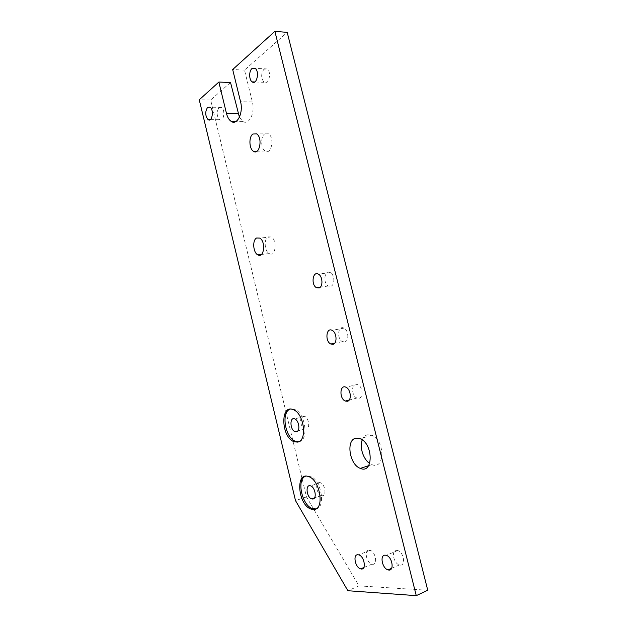 <?xml version="1.0" encoding="UTF-8"?>
<svg xmlns="http://www.w3.org/2000/svg" width="627" height="627" viewBox="0 0 627 627"><rect width="100%" height="100%" fill="white"/><g stroke="black" fill="none" stroke-linecap="round" stroke-linejoin="round"><path stroke-width="0.47" stroke-dasharray="3.13 2.35" d="M427.747 590.242L358.973 585.892L306.485 496.929L210.664 100.038L230.524 82.474M210.664 100.038L199.253 99.795M306.235 429.166L304.824 429.017C300.482 427.653 298.985 416.728 303.076 416.179L304.557 416.328C308.915 417.723 310.349 428.743 306.235 429.166M322.419 495.73L321.385 495.596C316.713 494.389 314.762 482.665 319.214 482.547L320.334 482.688C325.005 483.926 326.894 495.738 322.419 495.73M239.412 117.249L242.743 121.364C248.77 125.886 255.377 112.962 252.367 101.95L244.53 70.099L287.205 32.369M306.485 496.929L295.505 500.612M244.53 70.099L232.68 69.542M358.973 585.892L347.875 590.728M263.983 69.158L267.149 68.939C271.946 71.964 268.701 85.923 264.1 82.309C260.91 78.171 260.871 73.79 263.983 69.158M219.05 107.562L221.511 107.358C225.744 109.756 223.643 122.665 219.544 119.702C216.55 115.917 216.386 111.872 219.05 107.562M264.672 133.927L268.458 133.81C274.861 137.501 271.381 155.433 265.197 150.997C260.808 148.623 260.417 136.686 264.672 133.927M268.121 236.888L271.201 236.951C277.667 240.102 275.574 257.454 269.257 253.582C264.508 251.427 263.638 238.942 268.121 236.888M369.17 550.161L370.024 550.294C376.004 551.658 377.94 566.126 371.889 564.135C366.403 562.968 363.84 549.769 369.17 550.161M396.664 550.388L397.667 550.545C404.156 552.097 406.006 567.121 399.454 564.927C393.529 563.618 390.919 549.981 396.664 550.388M362.241 439.919C363.417 436.964 365.267 435.24 367.798 434.754L371.756 435.263C385.096 439.911 385.15 470.454 371.929 464.631L369.671 463.439M359.005 398.27C363.684 397.612 362.578 386.224 357.649 384.359C351.441 381.263 350.728 395.653 356.928 398.027L359.005 398.27M344.921 341.88C349.286 340.869 348.51 330.068 343.917 328.125C337.937 324.825 336.527 339.066 342.53 341.652L344.921 341.88M331.009 286.171C335.1 284.846 334.583 274.548 330.311 272.541C324.567 269.085 322.56 283.239 328.36 285.983L331.009 286.171M315.875 508.92C326.299 507.854 321.181 479.24 310.012 476.152L305.388 476.254M298.664 441.729L298.836 441.706C309.095 440.906 305.592 412.966 294.737 409.337L290.113 409.18M252.367 101.95L240.556 101.707M304.557 416.328L294.753 418.899M304.824 429.017L297.903 430.914M320.334 482.688L310.6 485.87M321.385 495.596L314.464 497.932M242.743 121.364L236.191 121.34M267.149 68.939L255.103 68.343M264.1 82.309L254.774 81.957M221.511 107.358L210.014 107.186M219.544 119.702L210.217 119.663M268.458 133.81L256.615 133.896M265.197 150.997L257.054 151.185M271.201 236.951L259.672 238.08M269.257 253.582L261.451 254.452M370.024 550.294L358.746 554.879M371.889 564.135L363.793 567.537M397.667 550.545L386.224 555.334M399.454 564.927L391.648 568.305M371.756 435.263L360.117 438.728M371.929 464.631L368.558 465.728M330.311 272.541L318.438 274.156M328.36 285.983L320.264 287.182M343.917 328.125L332.13 330.358M342.53 341.652L334.653 343.243M357.649 384.359L345.939 387.227M356.928 398.027L349.184 400.026M310.012 476.152L308.609 476.598M294.737 409.337L293.318 409.697"/><path stroke-width="0.94" d="M239.412 117.249L230.524 82.474L218.854 82.059L226.472 113.416C227.436 117.218 228.973 119.851 231.089 121.325C237.077 125.894 243.582 112.836 240.556 101.707L232.68 69.542L274.877 31.35L416.265 595.65L347.875 590.728L295.505 500.612L199.253 99.795L218.854 82.059M296.446 431.846C300.537 431.439 299.079 420.325 294.753 418.899C289.502 416.493 289.839 429.934 295.051 431.689L296.446 431.846M312.708 499.021C317.152 499.053 315.248 487.14 310.6 485.87C305.208 483.715 306.352 497.383 311.682 498.88L312.708 499.021M297.425 442.106C307.677 441.306 304.166 413.334 293.318 409.697C280.073 403.6 281.021 437.364 294.087 441.714L297.425 442.106M313.727 509.508C324.888 509.853 320.232 479.859 308.609 476.598C295.019 471.136 297.958 505.464 311.313 509.163L313.727 509.508M347.334 401.288C351.974 400.645 350.846 389.132 345.939 387.227C339.771 384.077 339.097 398.607 345.273 401.037L347.334 401.288M333.164 344.262C337.498 343.259 336.699 332.341 332.13 330.358C326.173 327.004 324.817 341.386 330.797 344.019L333.164 344.262M319.174 287.926C323.226 286.602 322.686 276.186 318.438 274.156C312.724 270.645 310.78 284.94 316.541 287.73L319.174 287.926M252.861 134.021L256.615 133.896C262.979 137.626 259.586 155.747 253.441 151.264C249.084 148.858 248.653 136.796 252.861 134.021M256.623 238.009L259.672 238.08C266.099 241.27 264.085 258.786 257.807 254.86C253.096 252.673 252.187 240.07 256.623 238.009M357.892 554.746L358.746 554.879C364.687 556.298 366.662 570.923 360.643 568.861C355.188 567.647 352.593 554.307 357.892 554.746M385.229 555.169L386.224 555.334C392.682 556.941 394.571 572.13 388.042 569.865C382.149 568.501 379.515 554.715 385.229 555.169M356.175 438.187L360.117 438.728C373.394 443.485 373.535 474.349 360.376 468.393C349.263 464.795 345.681 439.174 356.175 438.187M251.96 68.57C248.864 70.992 248.982 79.95 252.117 81.863C256.694 85.507 259.868 71.4 255.103 68.343L251.96 68.57M207.584 107.389L210.014 107.186C214.215 109.607 212.177 122.633 208.109 119.655C205.131 115.83 204.958 111.747 207.584 107.389M416.265 595.65L427.747 590.242L287.205 32.369L274.877 31.35M369.671 463.439C363.198 459.277 359.326 446.926 362.241 439.919M305.388 476.254C296.281 479.733 302.159 505.926 312.708 508.677L315.875 508.92M290.113 409.18C280.825 412.111 285.175 438.046 295.497 441.314L298.664 441.729M238.111 113.534L226.472 113.416M297.903 430.914L295.051 431.689M314.464 497.932L311.682 498.88M236.191 121.34L231.089 121.325M254.774 81.957L252.117 81.863M210.217 119.663L208.109 119.655M257.054 151.185L253.441 151.264M261.451 254.452L257.807 254.86M363.793 567.537L360.643 568.861M391.648 568.305L388.042 569.865M368.558 465.728L360.376 468.393M320.264 287.182L316.541 287.73M334.653 343.243L330.797 344.019M349.184 400.026L345.273 401.037M312.708 508.677L311.313 509.163M295.497 441.314L294.087 441.714"/></g></svg>
